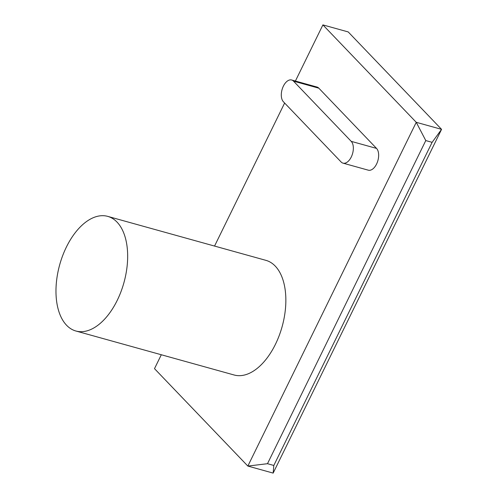 <?xml version="1.0" encoding="UTF-8"?>
<svg xmlns="http://www.w3.org/2000/svg" width="498" height="498" viewBox="0 0 498 498"><rect width="100%" height="100%" fill="white"/><g stroke="black" fill="none" stroke-linecap="round" stroke-linejoin="round"><path stroke-width="0.75" d="M351.227 141.364A11.896 6.667 105.5 0 1 352.011 155.276A11.896 6.667 105.5 0 1 342.991 163.139A11.896 6.667 105.5 0 1 341.124 161.993L283.412 101.773A11.896 6.667 105.5 0 1 282.634 87.866A11.896 6.667 105.5 0 1 291.654 79.997A11.896 6.667 105.5 0 1 293.521 81.149L351.227 141.364L376.538 148.404A11.896 6.667 105.5 0 1 377.322 162.311A11.896 6.667 105.5 0 1 368.302 170.179L342.991 163.139M376.538 148.404L318.832 88.183L293.521 81.149M291.654 79.997L316.965 87.032A11.896 6.667 105.5 0 1 318.832 88.183M295.401 81.037L322.903 24.9L416.253 122.309L247.848 466.066L267.488 463.7L273.813 465.462L432.115 142.335L425.784 140.573L267.488 463.7M425.784 140.573L416.253 122.309L441.564 129.349L273.159 473.1L247.848 466.066L154.498 368.651L161.308 354.75M214.551 246.068L284.626 103.036M107.749 216.381L265.944 260.354A59.486 33.347 105.5 0 1 275.469 344.236A59.486 33.347 105.5 0 1 234.079 374.982L75.883 331.008A59.486 33.347 105.5 0 1 66.359 247.126A59.486 33.347 105.5 0 1 107.749 216.381A59.486 33.347 105.5 0 1 117.279 300.257A59.486 33.347 105.5 0 1 75.883 331.008M432.115 142.335L441.564 129.349L348.214 31.934L322.903 24.9M273.159 473.1L273.813 465.462"/></g></svg>
